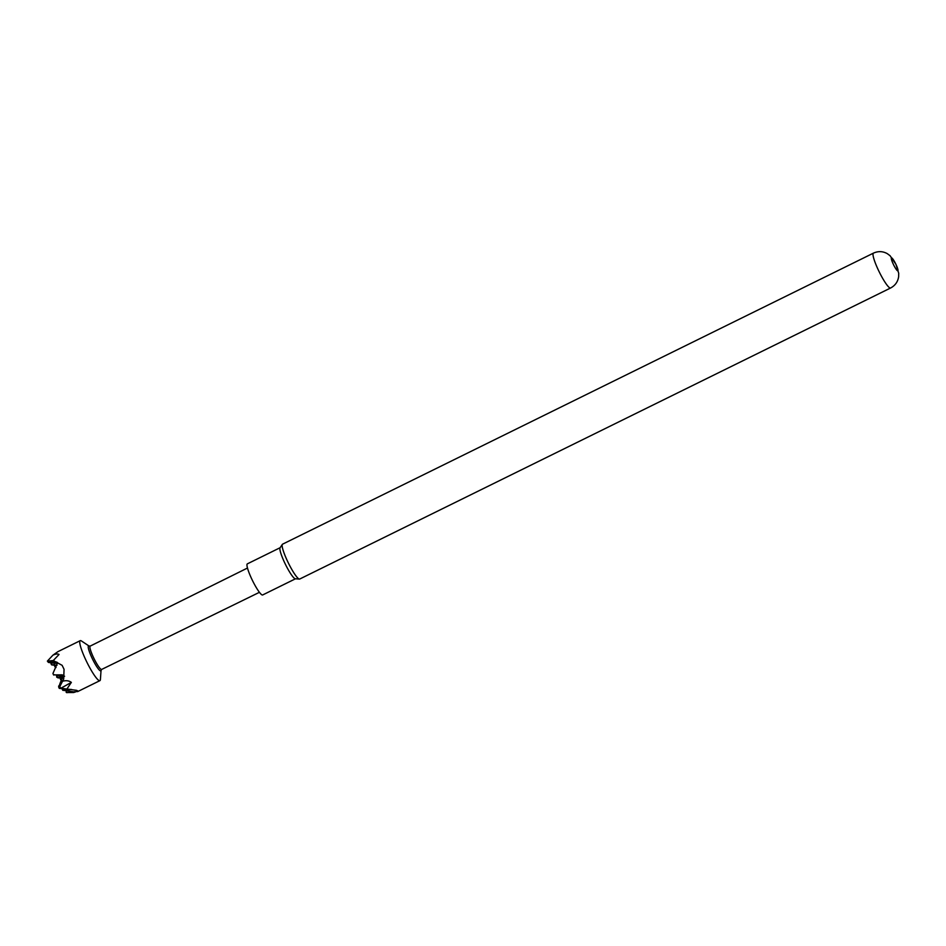 <?xml version="1.0" encoding="UTF-8"?>
<svg xmlns="http://www.w3.org/2000/svg" width="946" height="946" viewBox="0 0 946 946"><rect width="100%" height="100%" fill="white"/><g stroke="black" fill="none" stroke-linecap="round" stroke-linejoin="round"><path stroke-width="1.42" d="M88.959 645.964L81.415 640.95A22.278 3.536 63.8 0 0 80.233 640.667L57.883 651.676L52.929 655.164L47.359 661.148L53.272 660.533L62.129 665.334L64.044 669.271L63.725 678.98L59.054 687.979L76.685 690.355L78.01 691.065L77.572 691.644L99.921 680.635A22.278 3.536 63.8 0 0 100.406 679.512L101.033 670.478M78.01 691.065L73.611 692.543L66.445 692.543M66.066 691.041L66.752 692.661A254.439 241.975 -55.9 0 0 66.066 691.041L66.752 692.661L74.864 691.987L62.956 690.284L71.742 689.551L59.326 688.392L58.664 687.033M74.722 691.632A263.213 250.323 -55.9 0 1 74.864 691.987L75.337 691.798M71.139 689.421A263.213 250.323 -55.9 0 1 71.257 689.717L71.742 689.551M54.442 665.629L56.039 667.486L54.632 665.062M55.329 663.383L48.672 662.472A254.439 67.473 -23.7 0 0 48.021 662.07L56.559 662.034L57.588 662.744L52.952 673.457L53.662 674.9L62.247 674.841L63.264 675.55L60.106 683.166L63.311 680.387L60.095 683.201L58.77 687.245A253.895 67.332 -23.7 0 1 58.782 687.257L58.652 686.051M63.169 675.361A263.213 69.803 -23.7 0 0 62.247 674.841L63.264 675.55M57.481 662.555A263.213 69.803 -23.7 0 0 56.559 662.034L57.588 662.744M90.26 646.059L88.735 645.952A13.835 2.199 63.8 0 0 91.1 656.004A13.835 2.199 63.8 0 0 100.915 670.667L101.754 669.39M80.233 640.667A22.278 3.536 63.8 0 0 84.371 656.784A22.278 3.536 63.8 0 0 99.921 680.635M259.429 592.314L101.66 669.437A13.008 2.069 -116.2 0 1 92.59 655.519A13.008 2.069 -116.2 0 1 90.177 646.106L247.474 568.038M53.272 660.533L59.03 654.49C57.824 653.639 55.79 653.863 52.929 655.164M280.146 547.699L247.344 563.863A17.335 2.755 63.8 0 0 252.227 580.016A17.335 2.755 63.8 0 0 262.432 595.01A17.335 2.755 63.8 0 0 262.657 594.963L295.471 578.798M282.334 544.388A19.428 3.086 63.8 0 0 287.69 561.593A19.428 3.086 63.8 0 0 299.421 579.094A19.428 3.086 63.8 0 0 299.468 579.094A19.428 3.086 63.8 0 0 299.716 579.035L890.6 287.998A19.428 3.086 -116.2 0 1 878.574 270.544A19.428 3.086 -116.2 0 1 873.43 253.138L282.547 544.187A19.428 3.086 63.8 0 0 282.334 544.388L280.063 547.829A17.335 2.755 63.8 0 0 285.456 564.407A17.335 2.755 63.8 0 0 295.318 578.786A17.335 2.755 63.8 0 0 295.365 578.786M890.6 287.998C895.176 285.55 897.849 281.802 898.629 276.74L898.7 273.24L895.933 264.36A7.225 1.147 63.8 0 0 891.546 257.844A7.225 1.147 63.8 0 0 893.367 264.336A7.225 1.147 63.8 0 0 897.754 270.84A7.225 1.147 63.8 0 0 895.933 264.348L890.068 255.716L887.242 253.623C882.76 251.163 878.16 251.009 873.43 253.138M67.012 688.865L71.352 682.385C69.093 680.73 66.326 680.304 63.063 681.108M60.958 688.487A255.254 219.519 169.5 0 0 60.84 688.298A255.254 219.519 169.5 0 0 60.828 688.274L71.269 682.433L60.84 688.298A255.254 219.519 169.5 0 0 60.083 687.056L59.054 687.979M66.149 692.247L66.752 692.661M53.745 675.054L53.662 674.9A254.486 242.022 -55.9 0 0 52.952 673.457M62.259 688.629L62.247 689.22L62.259 688.629M55.755 665.499L51.522 664.778L57.032 665.239M54.501 664.648L51.959 664.908A254.439 67.473 156.3 0 1 52.196 665.026M55.022 666.339L54.974 666.753A253.895 67.332 156.3 0 0 54.963 666.741L55.589 667.167A254.439 67.473 156.3 0 1 55.944 667.427M52.219 662.957L57.718 663.394M62.519 678.377L57.836 677.797L56.63 675.858A254.439 241.975 124.1 0 1 56.961 676.686L57.351 677.478L63.075 677.277M63.37 676.485L57.647 675.692L63.394 676.165M64.6 676.26L53.331 674.604M64.588 676.26L57.6 675.692M47.359 661.148L48.447 660.521A255.254 123.784 -31.3 0 1 48.589 661.337L48.258 661.55M60.875 678.708L61.455 680.221L60.698 679.76M61.88 678.294L60.426 679.394L61.171 679.902A254.439 67.473 156.3 0 1 61.596 680.221M60.367 678.459L60.993 679.89A254.439 241.975 -55.9 0 0 60.65 679.181A254.439 241.975 124.1 0 0 60.367 678.459L60.449 678.27M56.618 676.887L57.552 677.655A254.439 67.473 156.3 0 1 57.824 677.797L57.351 677.478A254.439 241.975 -55.9 0 0 56.961 676.686M56.748 677.182L57.351 677.478A254.439 67.473 -23.7 0 1 57.552 677.655L62.708 677.998M56.677 677.04L57.552 677.655M60.083 687.056A255.254 219.519 169.5 0 0 59.586 686.228M59.101 686.938A254.486 242.022 -55.9 0 0 58.687 685.968M63.098 690.273A254.439 241.975 -55.9 0 0 62.436 688.688M54.773 665.369A254.439 241.975 124.1 0 1 55.589 667.167M51.131 662.98A254.439 241.975 124.1 0 1 51.935 664.742M295.318 578.786L299.421 579.094M62.211 689.173L62.814 690.344M54.691 666.173L55.01 666.859M51.486 664.754L51.013 663.702"/></g></svg>
